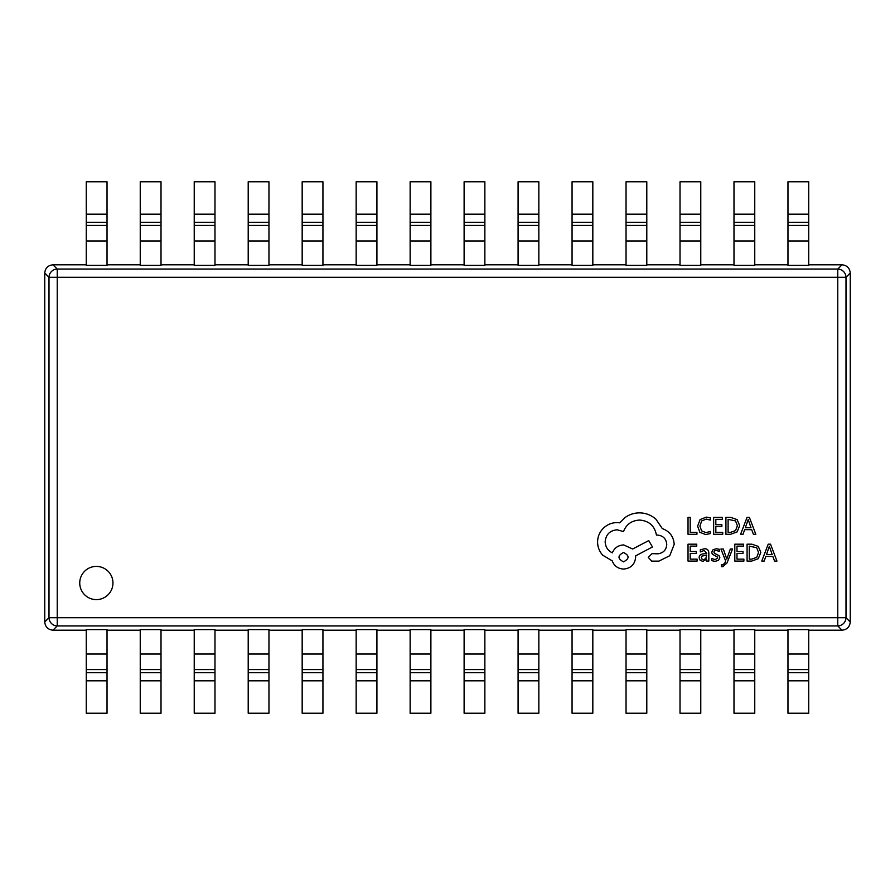 <?xml version="1.0" encoding="UTF-8"?>
<svg xmlns="http://www.w3.org/2000/svg" width="895" height="895" viewBox="0 0 895 895"><rect width="100%" height="100%" fill="white"/><g stroke="black" fill="none" stroke-linecap="round" stroke-linejoin="round"><path stroke-width="1.34" d="M79.744 583.014A16.613 16.613 0 0 0 96.347 599.616A16.613 16.613 0 0 0 112.96 583.014A16.613 16.613 0 0 0 96.347 566.401A16.613 16.613 0 0 0 79.744 583.014M808.733 630.192L842.027 630.192C846.994 629.677 849.735 626.936 850.25 621.969L850.25 273.031C849.735 268.064 846.994 265.323 842.027 264.808L808.733 264.808M86.267 264.808L52.973 264.808C48.006 265.323 45.265 268.064 44.75 273.031L44.75 621.969C45.265 626.936 48.006 629.677 52.973 630.192L86.267 630.192M140.246 264.808L107.031 264.808M194.226 264.808L161.01 264.808M248.206 264.808L214.979 264.808M302.174 264.808L268.959 264.808M356.154 264.808L322.938 264.808M410.134 264.808L376.918 264.808M464.113 264.808L430.887 264.808M518.082 264.808L484.866 264.808M572.062 264.808L538.846 264.808M626.041 264.808L592.826 264.808M680.021 264.808L646.794 264.808M733.99 264.808L700.774 264.808M787.969 264.808L754.753 264.808M808.733 214.173L808.733 265.39L787.969 265.39L787.969 181.763L808.733 181.763L808.733 214.173L787.969 214.173M754.753 214.173L754.753 265.39L733.99 265.39L733.99 181.763L754.753 181.763L754.753 214.173L733.99 214.173M700.774 214.173L700.774 265.39L680.021 265.39L680.021 181.763L700.774 181.763L700.774 214.173L680.021 214.173M646.794 214.173L646.794 265.39L626.041 265.39L626.041 181.763L646.794 181.763L646.794 214.173L626.041 214.173M592.826 214.173L592.826 265.39L572.062 265.39L572.062 181.763L592.826 181.763L592.826 214.173L572.062 214.173M538.846 214.173L538.846 265.39L518.082 265.39L518.082 181.763L538.846 181.763L538.846 214.173L518.082 214.173M484.866 214.173L484.866 265.39L464.113 265.39L464.113 181.763L484.866 181.763L484.866 214.173L464.113 214.173M430.887 214.173L430.887 265.39L410.134 265.39L410.134 181.763L430.887 181.763L430.887 214.173L410.134 214.173M376.918 214.173L376.918 265.39L356.154 265.39L356.154 181.763L376.918 181.763L376.918 214.173L356.154 214.173M322.938 214.173L322.938 265.39L302.174 265.39L302.174 181.763L322.938 181.763L322.938 214.173L302.174 214.173M268.959 214.173L268.959 265.39L248.206 265.39L248.206 181.763L268.959 181.763L268.959 214.173L248.206 214.173M214.979 214.173L214.979 265.39L194.226 265.39L194.226 181.763L214.979 181.763L214.979 214.173L194.226 214.173M161.01 214.173L161.01 265.39L140.246 265.39L140.246 181.763L161.01 181.763L161.01 214.173L140.246 214.173M107.031 214.173L107.031 265.39L86.267 265.39L86.267 181.763L107.031 181.763L107.031 214.173L86.267 214.173M754.753 630.192L787.969 630.192M700.774 630.192L733.99 630.192M646.794 630.192L680.021 630.192M592.826 630.192L626.041 630.192M538.846 630.192L572.062 630.192M484.866 630.192L518.082 630.192M430.887 630.192L464.113 630.192M376.918 630.192L410.134 630.192M322.938 630.192L356.154 630.192M268.959 630.192L302.174 630.192M214.979 630.192L248.206 630.192M161.01 630.192L194.226 630.192M107.031 630.192L140.246 630.192M107.031 680.826L107.031 629.61L86.267 629.61L86.267 713.237L107.031 713.237L107.031 680.826L86.267 680.826M161.01 680.826L161.01 629.61L140.246 629.61L140.246 713.237L161.01 713.237L161.01 680.826L140.246 680.826M214.979 680.826L214.979 629.61L194.226 629.61L194.226 713.237L214.979 713.237L214.979 680.826L194.226 680.826M268.959 680.826L268.959 629.61L248.206 629.61L248.206 713.237L268.959 713.237L268.959 680.826L248.206 680.826M322.938 680.826L322.938 629.61L302.174 629.61L302.174 713.237L322.938 713.237L322.938 680.826L302.174 680.826M376.918 680.826L376.918 629.61L356.154 629.61L356.154 713.237L376.918 713.237L376.918 680.826L356.154 680.826M430.887 680.826L430.887 629.61L410.134 629.61L410.134 713.237L430.887 713.237L430.887 680.826L410.134 680.826M484.866 680.826L484.866 629.61L464.113 629.61L464.113 713.237L484.866 713.237L484.866 680.826L464.113 680.826M538.846 680.826L538.846 629.61L518.082 629.61L518.082 713.237L538.846 713.237L538.846 680.826L518.082 680.826M592.826 680.826L592.826 629.61L572.062 629.61L572.062 713.237L592.826 713.237L592.826 680.826L572.062 680.826M646.794 680.826L646.794 629.61L626.041 629.61L626.041 713.237L646.794 713.237L646.794 680.826L626.041 680.826M700.774 680.826L700.774 629.61L680.021 629.61L680.021 713.237L700.774 713.237L700.774 680.826L680.021 680.826M754.753 680.826L754.753 629.61L733.99 629.61L733.99 713.237L754.753 713.237L754.753 680.826L733.99 680.826M808.733 680.826L808.733 629.61L787.969 629.61L787.969 713.237L808.733 713.237L808.733 680.826L787.969 680.826M850.25 273.031L845.999 277.282A8.301 8.144 -135 0 0 837.776 269.059L842.027 264.808M52.973 264.808L57.224 269.059A8.301 8.144 135 0 0 49.001 277.282L44.75 273.031M842.027 630.192L837.776 625.941A8.301 8.144 -45 0 0 845.999 617.718L850.25 621.969M44.75 621.969L49.001 617.718L57.224 617.718L57.224 625.941A8.301 8.144 -135 0 1 49.001 617.718L49.001 277.282L57.224 277.282L57.224 617.718L837.776 617.718L837.776 277.282L57.224 277.282L57.224 269.059L837.776 269.059L837.776 277.282L845.999 277.282L845.999 617.718L837.776 617.718L837.776 625.941L57.224 625.941L52.973 630.192M696.937 534.281L696.937 532.357L690.213 532.357L690.213 517.388L688.031 517.388L688.031 534.281L696.937 534.281M705.596 534.561L710.272 533.577L710.272 531.485L705.92 532.626L701.579 530.847L699.924 526.025L701.691 520.946L706.289 519.078L710.272 520.073L710.272 517.791L706.278 517.109L700.069 519.592L697.63 526.148L699.8 532.256L705.596 534.561M722.735 534.281L722.735 532.357L715.832 532.357L715.832 526.674L721.873 526.674L721.873 524.738L715.832 524.738L715.832 519.335L722.354 519.335L722.354 517.388L713.651 517.388L713.651 534.281L722.735 534.281M725.923 534.281L730.577 534.281L737.133 531.91L739.684 525.622L737.133 519.626L730.745 517.388L725.923 517.388L725.923 534.281M728.105 519.335L728.105 532.357L730.566 532.357L735.578 530.59L737.39 525.678L735.533 520.924L728.105 519.335M755.816 534.281L749.384 517.388L747.045 517.388L740.612 534.281L743.029 534.281L744.651 529.661L751.677 529.661L753.4 534.281L755.816 534.281M745.334 527.748L751.006 527.748L748.198 519.547L745.334 527.748M697.115 561.075L697.115 559.14L690.213 559.14L690.213 553.468L696.254 553.468L696.254 551.533L690.213 551.533L690.213 546.129L696.735 546.129L696.735 544.182L688.031 544.182L688.031 561.075L697.115 561.075M704.477 548.736L700.315 549.854L700.315 551.913L704.275 550.447L706.714 553.401L703.146 553.904C700.472 554.273 699.14 555.582 699.14 557.842L700.181 560.404L702.967 561.355L706.658 559.207L706.714 561.075L708.829 561.075L708.829 553.311C708.829 550.257 707.374 548.724 704.477 548.736M701.848 556.142L701.288 557.663L701.904 559.073L703.515 559.621L705.808 558.637L706.714 555.023L701.848 556.142M715.183 559.632L711.704 558.458L711.704 560.65L714.971 561.355L718.484 560.393L719.849 557.786L719.132 555.795L714.355 553.199L713.897 552.07L714.534 550.895L716.201 550.447L719.267 551.32L719.267 549.273L716.414 548.736L713.069 549.687L711.715 552.26L712.308 554.173L717.13 556.847L717.678 557.999L715.183 559.632M732.524 549.004L730.331 549.004L726.785 559.073L723.317 549.004L720.945 549.004L725.677 561.042L724.749 563.235L722.578 564.935L721.381 564.7L721.381 566.58L722.746 566.748L727.053 562.888L732.524 549.004M743.89 561.075L743.89 559.14L736.988 559.14L736.988 553.468L743.029 553.468L743.029 551.533L736.988 551.533L736.988 546.129L743.499 546.129L743.499 544.182L734.806 544.182L734.806 561.075L743.89 561.075M747.079 561.075L751.722 561.075L758.278 558.704L760.828 552.405L758.278 546.42L751.901 544.182L747.079 544.182L747.079 561.075M749.26 546.129L749.26 559.14L751.71 559.14L756.734 557.384L758.535 552.472L756.689 547.718L749.26 546.129M776.961 561.075L770.528 544.182L768.201 544.182L761.768 561.075L764.173 561.075L765.796 556.455L772.832 556.455L774.555 561.075L776.961 561.075M766.489 554.542L772.161 554.542L769.342 546.342L766.489 554.542M674.203 544.317C673.599 536.553 669.639 531.306 662.311 528.587L655.834 519.1C651.101 515.039 645.664 512.958 639.5 512.857C634.152 512.913 629.353 514.48 625.09 517.545L619.81 522.825L617.047 522.579C611.721 522.646 607.123 524.571 603.241 528.352C599.549 532.133 597.67 536.698 597.591 542.034C597.647 547.002 599.337 551.365 602.637 555.124L612.247 560.885C614.183 566.009 617.986 568.739 623.647 569.052C630.953 568.359 634.958 564.353 635.651 557.048L635.651 555.851L652.466 546.957L648.741 540.591L632.653 549.004L623.647 544.921C618.143 545.279 614.384 547.919 612.359 552.841C607.862 550.66 605.456 546.979 605.154 541.799C605.859 534.494 609.864 530.489 617.17 529.784L623.524 531.585C626.254 524.38 631.613 520.543 639.623 520.062C649.065 520.868 654.67 525.868 656.427 535.076L657.389 535.076C663.094 535.613 666.216 538.734 666.753 544.44C666.339 549.843 663.452 552.965 658.116 553.804L651.985 553.681L648.26 557.406L651.75 561.131L658.832 561.131L669.762 555.728L674.203 544.317M623.524 561.847C629.565 558.693 629.565 555.571 623.524 552.483C617.505 555.605 617.505 558.726 623.524 561.847M808.733 654.032L787.969 654.032M808.733 669.572L787.969 669.572M808.733 672.648L787.969 672.648M754.753 654.032L733.99 654.032M754.753 669.572L733.99 669.572M754.753 672.648L733.99 672.648M700.774 654.032L680.021 654.032M700.774 669.572L680.021 669.572M700.774 672.648L680.021 672.648M646.794 654.032L626.041 654.032M646.794 669.572L626.041 669.572M646.794 672.648L626.041 672.648M592.826 654.032L572.062 654.032M592.826 669.572L572.062 669.572M592.826 672.648L572.062 672.648M538.846 654.032L518.082 654.032M538.846 669.572L518.082 669.572M538.846 672.648L518.082 672.648M484.866 654.032L464.113 654.032M484.866 669.572L464.113 669.572M484.866 672.648L464.113 672.648M430.887 654.032L410.134 654.032M430.887 669.572L410.134 669.572M430.887 672.648L410.134 672.648M376.918 654.032L356.154 654.032M376.918 669.572L356.154 669.572M376.918 672.648L356.154 672.648M322.938 654.032L302.174 654.032M322.938 669.572L302.174 669.572M322.938 672.648L302.174 672.648M268.959 654.032L248.206 654.032M268.959 669.572L248.206 669.572M268.959 672.648L248.206 672.648M214.979 654.032L194.226 654.032M214.979 669.572L194.226 669.572M214.979 672.648L194.226 672.648M161.01 654.032L140.246 654.032M161.01 669.572L140.246 669.572M161.01 672.648L140.246 672.648M107.031 654.032L86.267 654.032M107.031 669.572L86.267 669.572M107.031 672.648L86.267 672.648M808.733 240.968L787.969 240.968M808.733 225.428L787.969 225.428M808.733 222.352L787.969 222.352M754.753 240.968L733.99 240.968M754.753 225.428L733.99 225.428M754.753 222.352L733.99 222.352M700.774 240.968L680.021 240.968M700.774 225.428L680.021 225.428M700.774 222.352L680.021 222.352M646.794 240.968L626.041 240.968M646.794 225.428L626.041 225.428M646.794 222.352L626.041 222.352M592.826 240.968L572.062 240.968M592.826 225.428L572.062 225.428M592.826 222.352L572.062 222.352M538.846 240.968L518.082 240.968M538.846 225.428L518.082 225.428M538.846 222.352L518.082 222.352M484.866 240.968L464.113 240.968M484.866 225.428L464.113 225.428M484.866 222.352L464.113 222.352M430.887 240.968L410.134 240.968M430.887 225.428L410.134 225.428M430.887 222.352L410.134 222.352M376.918 240.968L356.154 240.968M376.918 225.428L356.154 225.428M376.918 222.352L356.154 222.352M322.938 240.968L302.174 240.968M322.938 225.428L302.174 225.428M322.938 222.352L302.174 222.352M268.959 240.968L248.206 240.968M268.959 225.428L248.206 225.428M268.959 222.352L248.206 222.352M214.979 240.968L194.226 240.968M214.979 225.428L194.226 225.428M214.979 222.352L194.226 222.352M161.01 240.968L140.246 240.968M161.01 225.428L140.246 225.428M161.01 222.352L140.246 222.352M107.031 240.968L86.267 240.968M107.031 225.428L86.267 225.428M107.031 222.352L86.267 222.352"/></g></svg>
